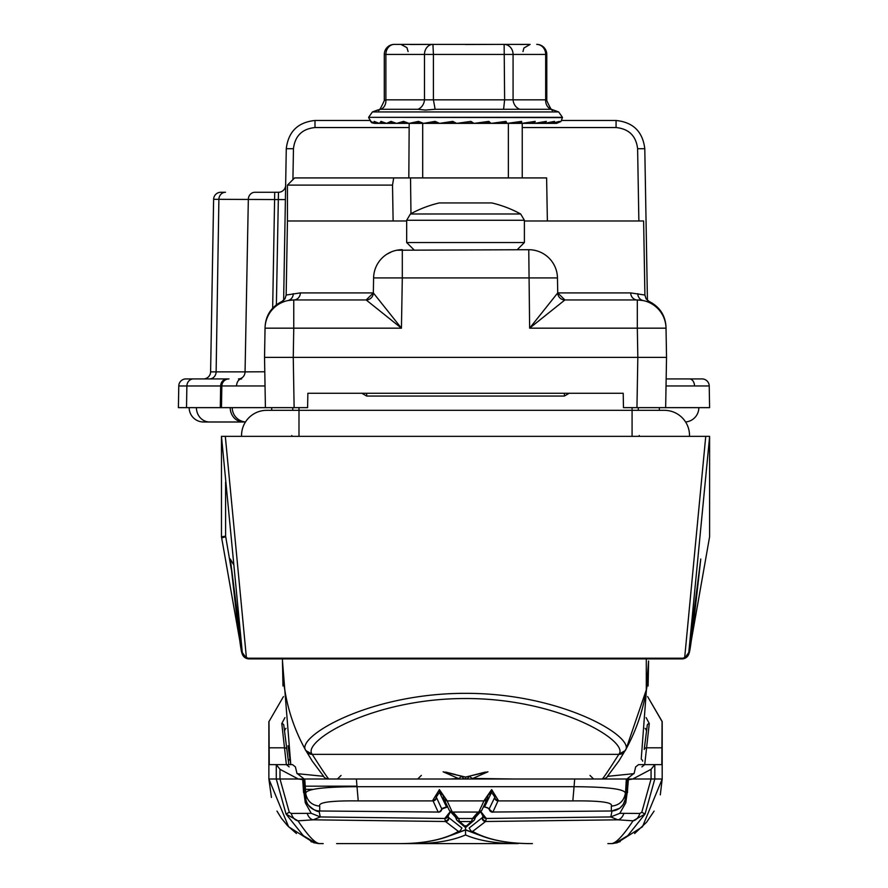 <?xml version="1.0" encoding="UTF-8"?>
<svg xmlns="http://www.w3.org/2000/svg" width="888" height="888" viewBox="0 0 888 888"><rect width="100%" height="100%" fill="white"/><g stroke="black" fill="none" stroke-linecap="round" stroke-linejoin="round"><path stroke-width="1.33" d="M241.547 435.475A25.142 25.142 0 0 1 266.689 410.334A25.142 25.142 0 0 0 241.569 436.352A25.142 25.142 0 0 1 241.547 435.475A25.142 25.142 0 0 0 241.569 436.352A25.142 25.142 0 0 1 241.547 435.475M689.521 435.475A25.142 25.142 0 0 0 664.379 410.334A25.142 25.142 0 0 1 689.51 436.352A25.142 25.142 0 0 0 689.521 435.475A25.142 25.142 0 0 1 689.51 436.352A25.142 25.142 0 0 0 689.521 435.475M639.238 435.475A25.142 25.142 0 0 0 639.26 436.352A25.142 25.142 0 0 1 639.238 435.475M291.83 435.475A25.142 25.142 0 0 1 291.819 436.352A25.142 25.142 0 0 0 291.83 435.475M520.668 213.986L410.4 213.986A114.852 114.852 0 0 1 439.283 202.93L491.786 202.93A114.852 114.852 0 0 1 520.668 213.986L524.397 220.28L406.671 220.28L406.671 242.524L524.397 242.524L517.227 249.706M524.397 220.99L643.622 220.99L644.91 295.038L630.702 292.907A7.182 6.616 90 0 0 637.318 299.955L564.901 299.955L529.637 328.171L557.731 292.907L630.702 292.907M406.671 220.99L287.446 220.99L286.158 295.038L300.366 292.907L373.337 292.907L373.604 277.922L373.337 292.907L401.432 328.171L366.167 299.955A7.182 7.182 0 0 0 373.337 292.907L366.167 299.955A7.182 7.182 90 0 0 373.349 292.907M564.912 299.955A7.182 7.182 0 0 1 557.731 292.907A7.182 7.182 0 0 0 564.912 299.955L557.731 292.907L557.464 277.922L402.308 277.922L401.432 328.171L293.762 328.171L293.251 357.387L294.128 407.636L307.603 407.636L307.859 393.273L623.21 393.273L623.465 407.636L636.951 407.636L637.828 357.387L264.535 357.387L265.046 328.171L264.535 357.387L265.412 407.636L221.467 407.636L221.845 385.969L220.657 385.969L220.302 407.636L230.203 407.636A14.352 13.198 90 0 0 243.401 421.989L203.519 421.989A14.352 14.352 0 0 1 189.166 407.636A14.352 14.352 0 0 0 203.519 421.989A14.352 14.352 0 0 1 189.166 407.636A14.352 14.352 0 0 0 203.519 421.989M294.128 407.636L265.412 407.636M637.795 293.673A7.182 6.882 101.9 0 0 643.212 300.566L643.212 300.566C651.082 301.809 651.082 301.809 643.212 300.566L637.318 299.955A28.716 28.716 0 0 1 666.022 328.171L637.318 328.171L637.828 357.387L666.533 357.387L666.022 328.171L666.533 357.387L665.656 407.636L636.951 407.636M393.695 177.922L392.518 185.104L287.446 185.104L294.627 177.922L546.62 177.922L547.374 220.99M293.273 293.673A7.182 6.882 78.1 0 1 287.856 300.566C279.986 301.809 279.986 301.809 287.856 300.566L293.762 299.955L293.762 328.171L265.046 328.171A28.716 28.716 0 0 1 293.762 299.955L366.167 299.955M386.891 254.201L391.686 251.748M396.892 250.227L528.76 249.706A28.716 28.716 0 0 1 557.464 277.922A28.716 28.716 0 0 0 528.76 249.706L529.637 328.171L637.318 328.171L637.318 299.955A28.716 28.716 0 0 1 666.022 328.171M265.068 327.117C265.734 315.34 271.362 306.793 281.94 301.454L283.427 301.287M402.308 249.706A28.716 28.716 0 0 0 373.604 277.922L402.308 277.922L402.308 249.706A28.716 28.716 0 0 0 373.604 277.922M293.762 299.955A7.182 6.616 90 0 0 300.366 292.907M410.955 213.686L410.534 177.922M392.518 185.104L393.118 220.99M612.864 843.489L617.26 842.756L642.468 826.784L662.193 778.998L662.193 721.567L647.618 696.569L662.082 721.567L661.815 764.635L654.8 764.635L654.8 778.998L645.032 814.052L627.772 835.664L615.95 842.756A14.352 14.352 90 0 1 611.111 843.6L607.869 843.6M336.619 843.6L517.493 843.6C496.448 843.656 479.132 840.77 465.534 834.964C451.937 840.77 434.621 843.656 413.575 843.6L336.619 843.6M313.808 842.756L315.118 842.756L303.296 835.664L286.047 814.052L276.268 778.998L268.875 778.998L288.6 826.772L313.808 842.756L318.204 843.489M298.39 778.998L279.998 778.998L289.288 812.254L291.22 813.441L311.244 813.319L305.294 802.796L303.696 790.953L305.905 799.478L305.783 793.883C304.651 789.277 321.722 786.879 357.009 786.69L358.241 800.898C330.858 800.61 318.026 802.352 319.724 806.115L319.736 810.988L438.161 812.043L432.8 800.321L439.405 789.599L446.908 800.454L452.281 812.065L478.787 812.065L484.171 800.454L491.663 789.599L498.268 800.321L492.907 812.043L611.344 810.988L611.344 806.115C613.231 802.375 600.399 800.643 572.827 800.898L498.157 800.898A3.441 3.408 19.4 0 1 494.705 797.491L489.255 808.757L494.705 797.491M478.71 834.809L465.534 829.736L465.534 827.583L473.881 820.512A3.441 3.408 44.4 0 1 471.417 821.522L459.651 821.522L465.534 826.739L471.417 821.522L472.516 818.492L477.888 812.231M519.025 843.212A3.441 3.352 -90 0 1 517.493 843.6L413.575 843.6A3.441 3.352 90 0 1 412.043 843.212M611.111 843.6C615.562 843.7 622.877 836.108 633.055 820.823L617.915 819.824L485.57 821.5L472.638 831.434C487.246 839.648 507.17 843.711 532.389 843.6C506.793 843.767 486.302 839.56 470.906 830.968L469.153 828.027L482.462 817.537L469.153 828.027M475.546 817.171L480.763 811.521L486.302 818.47L610.8 816.949L612.01 811.133M319.058 811.133L320.268 816.949L444.777 818.47L450.316 811.521L455.533 817.171M453.191 812.231L458.563 818.492L459.651 821.522A3.441 3.408 -44.4 0 1 457.187 820.512L456.432 819.469A3.441 3.374 -28.8 0 0 459.451 821.2M489.455 808.613A3.441 3.408 31.4 0 0 492.907 812.043L611.344 810.988A14.352 14.241 -178.7 0 0 625.174 799.478L627.372 790.953L625.785 802.796L619.824 813.319L639.86 813.441L641.791 812.254L651.071 778.998L651.071 769.33L654.8 764.635L638.539 764.635L635.653 766.932L634.143 773.282L626.928 778.998M485.891 820.889A3.441 3.341 -156.9 0 1 482.462 817.537L482.961 816.139A3.441 3.064 -179 0 0 486.302 818.47L485.57 821.5A3.441 3.408 -135.8 0 1 482.14 818.07M623.853 813.563A12.177 7.282 -86.5 0 1 617.915 819.824L610.8 816.949M450.693 835.497L465.534 829.947L480.375 835.497M465.534 834.964L465.534 829.736L452.358 834.809M449.972 811.188A3.441 3.43 -73.2 0 0 451.426 812.076L449.35 810.444A3.441 3.408 -31.5 0 0 452.281 812.065L478.787 812.065A3.441 3.408 31.5 0 0 481.729 810.444L487.323 798.634A3.441 3.408 19.4 0 0 487.457 798.09M574.691 778.998L356.388 778.998L357.009 786.69L574.059 786.69L574.691 778.998L626.318 778.998L625.174 799.478M572.827 800.898L574.059 786.69C609.557 786.912 626.639 789.31 625.285 793.872C623.642 801.32 618.991 805.405 611.344 806.115M319.724 806.115C312.077 805.405 307.426 801.32 305.783 793.883L304.751 778.998L344.866 778.998L299.234 778.998M627.305 792.662L628.36 779.764L632.755 778.998L602.131 778.998C602.841 778.965 608.402 770.751 618.825 754.356L618.925 754.178C629.714 741.724 559.163 698.334 465.456 698.523C371.373 698.468 301.587 741.702 312.154 754.178L312.254 754.356C322.666 770.751 328.227 778.965 328.937 778.998L451.015 778.998L458.286 778.443L443.123 771.805L465.534 777.044L487.956 771.805L472.782 778.443L480.053 778.998L602.131 778.998A7.182 7.171 90 0 0 607.714 776.334L634.054 773.637M461.915 828.027L448.618 817.537L461.915 828.027L460.173 830.968C444.777 839.56 424.275 843.767 398.679 843.6C423.898 843.711 443.822 839.648 458.43 831.434L445.499 821.5L313.153 819.824L298.013 820.823C308.203 836.108 315.518 843.7 319.969 843.6L323.21 843.6M268.986 721.567L283.45 696.569L268.986 721.567L269.253 764.635L276.268 764.635L279.998 769.33L298.312 778.998L302.708 779.597L303.585 792.662L303.53 786.169L305.117 795.526M341.07 775.435L337.473 778.998L356.388 778.998L304.751 778.998M305.095 795.215L303.896 778.998M627.494 792.662L627.539 786.169L626.029 795.215L627.172 778.998L631.834 778.998M651.071 769.33L632.755 778.998L662.193 778.998L660.306 794.871M646.131 717.626L649.283 723.554L644.71 764.635L641.913 766.866M289.155 766.866L286.369 764.635L281.785 723.554L284.937 717.626M279.998 769.33L279.998 778.998L276.268 778.998L276.268 764.635L292.541 764.635L295.415 766.932L296.925 773.282L304.14 778.998M286.857 749.494L288.833 764.635L286.857 749.483A2.875 2.065 -7.2 0 1 286.857 749.494L283.805 725.23L286.857 749.494A2.875 2.065 -7.2 0 0 284.87 747.818L269.075 747.818M661.993 747.818L646.198 747.818A2.875 2.065 7.2 0 0 644.211 749.483A2.875 2.065 7.2 0 1 644.211 749.483L647.263 725.23A2.875 2.065 7.1 0 1 649.283 723.554M305.905 799.478A14.352 14.241 -1.3 0 0 319.736 810.988L439.283 812.076A3.441 3.43 -105.2 0 0 441.813 808.757L442.757 808.191A3.441 2.908 36 0 1 442.435 808.779L439.283 812.076A3.441 3.43 -105.2 0 1 438.372 812.198L438.161 812.043A3.441 3.408 -31.4 0 0 441.614 808.613L436.274 797.047L441.614 808.613M448.928 818.07A3.441 3.408 135.8 0 1 445.499 821.5L444.777 818.47A3.441 3.064 179 0 0 448.118 816.139L448.618 817.537A3.441 3.341 156.9 0 1 445.177 820.889M320.268 816.949L313.153 819.824A12.177 7.282 -93.5 0 1 307.215 813.563M641.791 812.254L645.032 814.052L633.055 820.823A12.177 7.826 -86.1 0 0 639.86 813.441M315.118 842.756A14.352 14.352 90 0 0 319.969 843.6M291.22 813.441A12.177 7.826 -93.9 0 0 298.013 820.823L286.047 814.052L289.288 812.254M303.696 790.953A14.352 12.754 -4.1 0 0 304.85 794.749M311.244 813.319L320.046 816.816M304.24 790.953A14.352 12.732 171.3 0 0 304.307 791.519L304.307 791.519A14.352 12.732 171.3 0 0 304.418 792.085M305.65 798.623A14.352 12.698 167.2 0 0 305.761 799.178L306.482 801.686C303.907 801.809 316.883 813.852 319.769 811.155M625.418 798.623A14.352 12.698 12.8 0 1 625.307 799.178L626.762 791.519A14.352 12.732 8.7 0 1 626.662 792.085M626.828 790.953A14.352 12.732 8.7 0 1 626.762 791.519L627.006 789.787M627.372 790.953A14.352 12.754 -175.9 0 1 626.218 794.749M611.033 816.816L619.824 813.319M456.432 819.469L455.344 816.66A3.441 3.019 -20.9 0 1 455.211 816.227L453.613 813.797L450.305 811.887L448.118 816.139M482.961 816.139L480.763 811.887L477.455 813.785L475.857 816.227A3.441 3.019 20.9 0 1 475.735 816.66L477.455 813.785M453.613 813.797L455.344 816.66A3.441 3.019 -20.9 0 0 458.563 818.492L472.516 818.492A3.441 3.019 20.9 0 0 475.735 816.66L474.636 819.469A3.441 3.374 28.8 0 1 471.617 821.2M488.322 808.191L489.255 808.757A3.441 3.43 105.2 0 0 491.786 812.076L491.786 812.076A3.441 3.43 105.2 0 0 492.707 812.198L487.312 807.647L484.559 806.926L488.322 808.191A3.441 2.908 144 0 0 488.633 808.779M483.683 807.003L484.559 806.926L491.597 792.307L488.034 795.248L487.59 797.147A3.441 3.297 9.7 0 1 487.545 797.735L488.034 795.26M498.268 800.321A3.441 3.263 -171.3 0 1 494.794 797.047L491.597 792.307L491.663 789.599M442.757 808.191L446.509 806.903L439.471 792.307L436.274 797.047A3.441 3.263 -8.7 0 1 432.8 800.321M446.908 800.454A3.441 3.297 170.3 0 1 443.478 797.147L443.045 795.248L439.471 792.307L439.405 789.599M442.435 808.779L447.386 807.003M451.426 812.076L451.426 812.076A3.441 3.43 -73.2 0 0 452.414 812.231L451.426 812.076M443.057 795.282L443.756 798.634A3.441 3.408 -19.4 0 0 446.997 800.898L484.082 800.898A3.441 3.408 19.4 0 0 487.323 798.634L487.545 797.735A3.441 3.297 9.7 0 1 484.171 800.454M481.729 810.444L478.621 812.231A3.441 3.43 73.2 0 0 479.642 812.076L479.642 812.076A3.441 3.43 73.2 0 0 481.107 811.188M465.534 825.74L465.534 826.739M474.636 819.469L473.881 820.512A3.441 3.408 44.4 0 0 474.325 819.935M456.743 819.935A3.441 3.408 -44.4 0 0 457.187 820.512L465.534 827.583M472.638 831.434L470.906 830.968M460.173 830.968L458.43 831.434M288.367 761.171A7.182 3.952 173 0 1 289.877 759.051M284.604 731.59A7.182 5.028 173 0 1 285.958 728.36M641.192 759.051A7.182 3.952 -173 0 1 642.701 761.171M645.11 728.36A7.182 5.028 -173 0 1 646.464 731.59M281.785 723.554A2.875 2.065 -7.1 0 1 283.805 725.23L283.805 725.23M646.298 658.885L646.298 689.898L626.151 748.862L618.892 760.972L607.514 776.256M648.118 685.947L648.584 660.994M312.176 760.983L323.754 776.478L312.176 760.972L305.894 750.604C290.465 722.932 282.662 693.073 282.484 661.038L282.495 658.885A183.05 183.05 0 0 0 282.484 661.038L282.484 660.994M312.154 754.178L305.894 750.604C294.86 737.584 368.398 693.151 465.456 693.35C562.137 693.017 636.441 737.595 625.185 750.604A183.05 183.05 0 0 0 646.298 689.898C647.063 688.178 647.829 678.565 648.584 661.038L641.303 758.13M441.802 778.998L417.737 778.998L451.015 778.998L458.807 778.41L461.438 776.645M472.782 778.443L513.331 778.998M498.978 778.998L465.523 778.998L465.534 777.133L485.414 772.061M297.025 773.637L323.598 776.312M288.023 745.731L290.787 764.635L282.484 661.061L282.961 685.947M475.857 774.469L487.956 771.805M445.665 772.061L455.211 774.469M472.261 778.399L469.641 776.645M666.389 658.208L666.411 658.885L682.051 658.874A7.182 7.182 0 0 0 689.11 652.946L709.601 536.785L689.11 652.946A7.182 7.182 90 0 1 682.04 658.885L648.573 658.885M282.495 658.885L249.029 658.885L264.668 658.885L264.691 658.208M249.029 658.885A7.182 7.182 -90 0 1 241.958 652.946A7.182 7.182 0 0 0 249.029 658.885L249.029 658.885A7.182 7.182 -90 0 1 241.958 652.946C241.014 652.858 237.129 621.545 230.303 559.007L242.291 652.502L221.467 436.352L221.467 536.785L241.958 652.946A7.182 6.793 170 0 0 242.013 653.235M666.411 658.885L264.668 658.885M709.601 536.785L709.601 436.841L688.788 652.514A7.182 7.182 90 0 1 681.651 658.885L681.651 658.885A7.182 7.026 -90 0 0 684.626 658.208L705.749 436.352L709.601 436.352M221.467 436.352L225.319 436.352L246.453 658.208A7.182 7.026 90 0 0 249.428 658.885L249.406 658.885A7.182 7.182 -90 0 1 242.291 652.502A7.182 7.137 173.8 0 0 246.453 658.208L684.626 658.208A7.182 7.137 -173.8 0 0 688.788 652.502L700.765 559.007C693.939 621.545 690.054 652.858 689.11 652.946A7.182 7.182 90 0 1 682.04 658.885M233.333 564.202L230.314 559.074L242.346 652.969L242.935 654.811L248.607 658.841M246.498 658.263L242.28 652.514M231.291 569.341L225.608 536.152L221.467 536.785L221.467 436.841M225.319 436.352L705.749 436.352M638.25 407.636L638.35 410.334L664.379 410.334L632.078 410.334L632.078 407.636M292.718 410.334L292.818 407.636M221.467 536.785L221.7 538.095A7.182 0.577 170 0 1 225.73 536.851M688.788 652.514L684.57 658.263M682.461 658.841L688.145 654.789L688.711 653.046L700.765 559.007M698.834 407.636A14.352 14.352 0 0 1 685.58 421.955A14.352 14.352 90 0 0 698.834 407.636A14.352 14.352 90 0 1 685.58 421.955A14.352 14.352 0 0 0 698.834 407.636L665.656 407.636L709.601 407.636L709.223 385.969L666.033 385.958M230.203 407.636L232.234 407.636A14.352 14.352 -90 0 0 245.499 421.955A14.352 14.352 0 0 1 232.234 407.636A14.352 14.352 -90 0 0 245.499 421.955L243.401 421.989M239.194 378.921L238.45 378.921A7.182 6.593 90 0 0 245.055 371.872L264.791 371.772M265.035 385.958L221.845 385.969A7.182 7.182 0 0 1 229.015 378.921L193.462 378.921L229.015 378.921A7.182 7.182 0 0 0 221.845 385.969M666.155 378.921L702.053 378.921A7.182 7.182 0 0 1 709.223 385.969M283.638 300.377L286.28 148.707C288.334 131.646 297.902 122.244 314.996 120.491L369.397 120.491M561.682 120.491L616.072 120.491C633.166 122.244 642.734 131.646 644.788 148.707L647.43 300.377M408.824 127.55L314.996 127.55L314.996 120.491C297.902 122.244 288.334 131.646 286.28 148.707L285.392 199.578L218.892 199.334L216.128 371.872L245.055 371.872L248.329 199.334A7.182 6.593 -90 0 1 254.923 192.274L278.466 192.274A7.182 7.182 0 0 0 285.647 185.226A7.182 7.182 0 0 1 278.466 192.274L276.379 304.773M638.872 220.99L637.606 148.707L644.788 148.707C642.734 131.646 633.166 122.244 616.072 120.491L616.072 127.55L522.244 127.55M213.62 199.334A7.182 7.182 0 0 1 220.79 192.274A7.182 7.182 0 0 0 213.62 199.334L218.892 199.334A7.182 6.593 -90 0 1 225.485 192.274L220.79 192.274A7.182 7.182 0 0 0 213.62 199.334L210.6 371.872L216.128 371.872A7.182 6.593 90 0 1 209.524 378.921M227.25 378.921A7.182 6.593 90 0 0 220.657 385.969L186.869 385.969A7.182 6.593 90 0 1 193.462 378.921L185.947 378.921A7.182 7.182 0 0 0 178.777 385.969L178.399 407.636L220.302 407.636M203.43 378.921A7.182 7.182 0 0 0 210.6 371.872M481.796 123.365L476.723 123.099L489.554 122.755L488.644 122.122L474.392 123.354A2.153 2.142 -90 0 1 474.203 123.365L488.855 121.379L490.997 123.365L481.796 123.365L491.219 123.365L474.203 123.365L488.644 122.122L488.855 121.379M469.674 123.365L460.006 123.365M455.711 123.155A43.068 1.054 175.2 0 0 453.535 123.354L439.627 123.365L452.758 121.379L456.643 123.365L453.613 122.122M384.282 54.446L385.88 54.446A10.046 8.447 -90 0 1 394.339 44.4A10.046 10.046 0 0 0 384.282 54.446L384.282 100.599L385.88 99.833L424.486 99.833A10.046 8.358 -75 0 1 417.948 109.28L425.319 110.057L435.131 109.28L433.422 99.833L545.676 99.833L546.786 100.599C550.527 108.947 552.625 112.043 553.091 109.912L558.663 111.944L562.448 117.338L368.62 117.338L562.448 117.627L560.939 121.501L555.777 123.365L528.449 123.365M417.948 109.28L380.83 109.28A10.046 8.358 75 0 0 385.88 99.833L385.88 54.446L433.422 54.446L433.422 99.833L424.486 99.833L424.486 54.446A10.046 8.447 90 0 1 432.933 44.4L529.148 44.4M384.282 100.599C380.541 108.947 378.443 112.043 377.977 109.912L380.83 109.28M520.379 44.511L527.75 44.4M423.765 123.365A2.153 1.92 90 0 0 423.931 123.354L439.016 123.354L423.554 123.365L435.076 121.379L439.627 123.365L436.03 122.111L423.931 123.354L439.427 123.354M456.876 123.365L470.906 121.379L473.97 123.365L456.876 123.365A2.153 2.142 90 0 0 457.054 123.354L461.582 123.354M496.836 122.899L505.772 122.755L505.45 122.122A2.153 0.755 -95.3 0 0 505.472 122.111L491.219 123.365L505.96 121.379L507.104 123.365L491.996 123.365L507.314 123.365L491.996 123.365M513.497 122.844L520.523 122.755L520.812 122.122A2.153 1.121 -95.8 0 0 520.868 122.111L507.314 123.365L521.611 121.379L521.711 123.365L509.201 123.365L534.432 123.365L546.331 121.379L544.377 123.365L534.432 123.365L548.562 123.365M528.06 122.81L533.3 122.755A2.153 1.421 90 0 0 534.287 123.365L508.369 123.365L521.889 123.365L535.22 121.379L534.287 123.365L522.244 123.365L539.793 123.365M554.19 123.365L544.488 123.365L554.501 121.379L551.615 123.365L534.432 123.365L544.377 123.365L534.432 123.365L545.265 122.1A2.153 1.721 -98.3 0 0 546.331 121.379M528.615 123.365L551.692 123.365L559.473 121.379L555.744 123.365L555.533 122.822M375.269 123.365L379.387 123.365L375.269 122.022L375.291 123.365L371.151 121.823L374.459 123.354L371.75 122.733L370.54 121.379L375.269 123.365L374.137 121.379L379.309 123.365L409.179 123.365L404.95 122.111L396.758 123.354L408.758 123.354M379.387 123.365L381.03 121.379L386.469 123.365L382.439 122.089L379.442 123.354L386.191 123.354L379.442 123.354A2.153 0.71 90 0 1 379.387 123.365M386.68 123.354A2.153 1.077 90 0 1 386.58 123.365L390.975 121.379L396.481 123.365L392.441 122.111L386.68 123.354L396.226 123.354M396.636 123.365L403.618 121.379L409.002 123.365M422.699 177.922L422.699 123.365L409.179 123.365L418.503 121.379L423.554 123.365L419.647 122.111L409.324 123.354L422.921 123.354M539.937 123.365L548.462 123.365M556.632 123.31L522.244 123.365L554.134 123.365M560.883 121.545L556.61 123.365L522.244 123.365L522.244 177.922M508.369 177.922L508.369 123.365L555.777 123.365L560.927 121.512M394.339 44.4L423.953 44.4M465.534 44.511L495.082 44.4M410.689 44.511L432.933 44.4L433.422 54.446L513.075 54.446L513.075 99.833A10.046 8.847 -107.6 0 0 519.835 109.28L435.131 109.28M426.928 44.4L419.347 44.4M519.835 109.28L551.182 109.28A10.046 8.847 -72.4 0 1 545.676 99.833L545.676 54.446L546.786 54.446A10.046 10.046 0 0 0 536.741 44.4A10.046 8.936 90 0 1 545.676 54.446L513.075 54.446A10.046 8.936 90 0 0 504.14 44.4L504.628 99.833L503.596 109.28M551.182 109.28L553.091 109.912M436.308 122.144L435.764 122.122A2.153 0.833 -95.4 0 1 435.076 121.379M439.016 123.365L439.627 123.365A2.153 2.065 -90 0 1 438.195 122.755L435.764 122.122M454.068 122.233L440.037 123.354L453.535 123.354M467.432 122.844L457.054 123.354M505.45 122.122L491.397 123.354M520.812 122.122L507.481 123.354M533.3 122.755L534.188 122.122L522.044 123.354M540.204 122.788L534.554 123.354M554.501 121.379A2.153 1.931 -101.4 0 1 553.413 122.078L553.413 122.078A2.153 1.931 -101.4 0 1 553.08 122.122L544.588 123.354M559.473 121.379A2.153 2.076 -108.9 0 1 558.563 122.011L558.563 122.011A2.153 2.076 -108.9 0 1 557.93 122.122L553.912 123.099M419.846 122.133L419.447 122.122A2.153 1.199 -96 0 1 418.503 121.379M440.037 123.354A2.153 2.065 90 0 1 439.849 123.365L456.643 123.365A2.153 2.142 -90 0 1 455.144 122.755L452.758 121.379M468.642 123.099L472.483 122.755L470.906 121.379M549.561 122.766L551.115 122.755A2.153 0.722 90 0 0 551.615 123.365M469.63 123.365L470.995 123.365M505.561 122.111L505.472 122.111A2.153 0.755 -95.3 0 0 505.96 121.379M520.945 122.111L520.868 122.111A2.153 1.121 -95.8 0 0 521.611 121.379M534.188 122.122A2.153 1.454 -96.8 0 0 534.287 122.111L534.287 122.111A2.153 1.454 -96.8 0 0 535.22 121.379M371.373 121.967A2.153 2.142 -162.1 0 1 370.54 121.379M375.569 122.111A2.153 2.098 -111.9 0 1 374.137 121.379M382.528 122.122A2.153 1.965 -102.4 0 1 381.03 121.379M392.341 122.122A2.153 1.776 -98.8 0 1 390.975 121.379M404.795 122.122A2.153 1.51 -97 0 1 403.618 121.379M408.824 177.922L409.179 123.365A2.153 1.698 90 0 0 409.324 123.354L423.332 123.354M422.699 123.365L439.627 123.365M507.314 123.365L508.369 123.365M298.99 436.352L298.99 410.334L266.689 410.334M632.078 436.352L632.078 410.334L298.99 410.334L298.99 407.636M564.901 299.955A7.182 7.182 90 0 1 557.731 292.907M436.374 797.491A3.441 3.408 -19.4 0 1 432.911 800.898L358.241 800.898M615.95 842.756L617.26 842.756M268.875 721.567L268.875 778.998L268.875 721.567M662.193 778.998L662.082 721.567M305.25 789.354L312.476 789.354M443.612 798.09A3.441 3.408 -19.4 0 0 443.756 798.634L449.35 810.444M306.116 751.004L305.994 750.782A7.182 7.06 150.6 0 0 312.254 754.356L618.825 754.356A7.182 7.06 -150.6 0 0 625.074 750.782L624.952 751.004M618.925 754.178L625.185 750.604M328.937 778.998A7.182 7.171 -90 0 1 323.365 776.334M462.082 776.301A3.585 3.552 90 0 0 465.523 778.998A3.585 3.552 -90 0 0 468.986 776.301M569.352 393.173L564.38 396.048L569.352 393.173M366.689 393.273L366.689 396.048L361.716 393.173L366.689 396.048L564.38 396.048L564.38 393.273M225.608 536.152L225.608 482.117M659.362 407.636L659.362 410.334L659.362 407.636M271.706 407.636L271.706 410.334L271.706 407.636M232.234 407.636A14.352 14.352 0 0 0 245.499 421.955M196.415 407.636A14.352 13.198 90 0 0 209.612 421.989M241.636 378.921A7.182 5.073 90 0 0 236.563 385.925M689.443 378.921A7.182 5.073 90 0 1 694.516 385.925M274.725 192.274L272.66 308.158M185.947 378.921A7.182 7.182 0 0 0 178.777 385.969L186.869 385.969L186.524 407.636M314.996 127.55C302.175 128.86 294.994 135.908 293.462 148.707L292.918 179.631M637.606 148.707C636.074 135.908 628.893 128.86 616.072 127.55M293.462 148.707L286.28 148.707M377.977 109.912L372.405 111.944L558.663 111.944M371.75 122.733L374.969 123.354M375.324 123.354L379.021 123.354L375.324 123.354M423.931 123.354L424.875 123.354M472.483 122.755A2.153 2.142 90 0 0 473.97 123.365M489.554 122.755A2.153 2.065 90 0 0 490.997 123.365M505.772 122.755A2.153 1.92 90 0 0 507.104 123.365M520.523 122.755A2.153 1.698 90 0 0 521.711 123.365M543.611 122.755A2.153 1.088 90 0 0 544.377 123.365M422.71 123.143A2.153 1.909 -90 0 0 423.554 123.365M410.4 213.986L406.671 220.28M406.671 242.524L413.852 249.706M524.397 220.28L524.397 242.524M644.91 295.038L646.098 298.856L649.128 301.454C659.706 306.793 665.334 315.34 666.011 327.117M281.94 301.454L284.981 298.856L286.158 295.038M287.446 185.104L287.446 220.99M303.53 786.169L304.14 786.169M304.995 786.169L356.932 786.169M626.939 786.169L627.539 786.169M612.42 843.6L620.135 841.669M654.112 811.088L646.586 822.244L634.631 833.532M268.875 778.998L271.439 797.435M276.956 811.088L281.496 818.381L287.568 825.718L296.437 833.532M318.659 843.6L310.933 841.669M304.073 789.798L305.761 799.178M611.299 811.155L619.746 808.258L623.276 804.384L625.307 799.178M644.211 749.483L647.263 725.23M282.484 661.038L282.484 661.038A183.05 183.05 0 0 0 305.894 750.604M648.418 668.953L648.584 661.116M421.334 775.402L417.737 778.998M443.123 771.816L465.534 777.133M590.009 775.435L593.595 778.998M221.7 538.095L241.958 652.946M522.965 51.582L523.909 48.019L530.147 44.4M371.772 122.744L368.62 117.627M408.103 51.582L406.926 47.641L400.932 44.4M546.786 54.446L546.786 100.599M372.405 111.944L368.62 117.338M534.287 122.111L521.889 123.365M553.413 122.078L544.488 123.365M551.692 123.365L557.975 122.111"/></g></svg>

